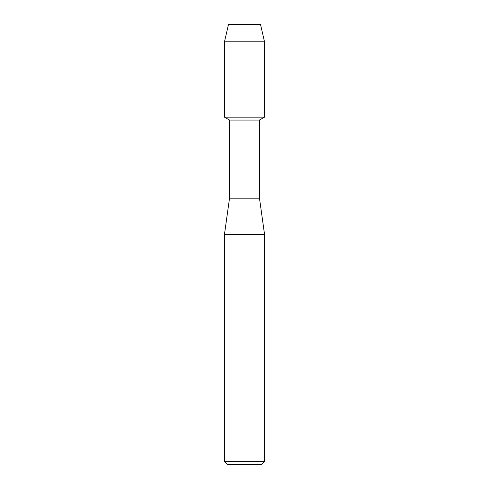 <?xml version="1.0" encoding="UTF-8"?>
<svg xmlns="http://www.w3.org/2000/svg" width="489" height="489" viewBox="0 0 489 489"><rect width="100%" height="100%" fill="white"/><g stroke="black" fill="none" stroke-linecap="round" stroke-linejoin="round"><path stroke-width="0.73" d="M260.521 24.45L228.479 24.45L260.521 24.45L264.518 41.822L264.518 117.14L244.5 117.14L264.518 117.14L259.463 120.062L259.463 198.155L264.573 234.647L264.573 461.628L224.427 461.628L227.348 464.55L261.652 464.55L264.573 461.628M259.463 198.155L229.537 198.155L229.537 120.062L259.463 120.062M229.537 198.155L224.427 234.647L264.573 234.647M228.479 24.45L224.482 41.822L224.482 117.14L244.5 117.14L224.482 117.14L229.537 120.062M224.482 41.822L264.518 41.822M224.427 234.647L224.427 461.628"/></g></svg>
